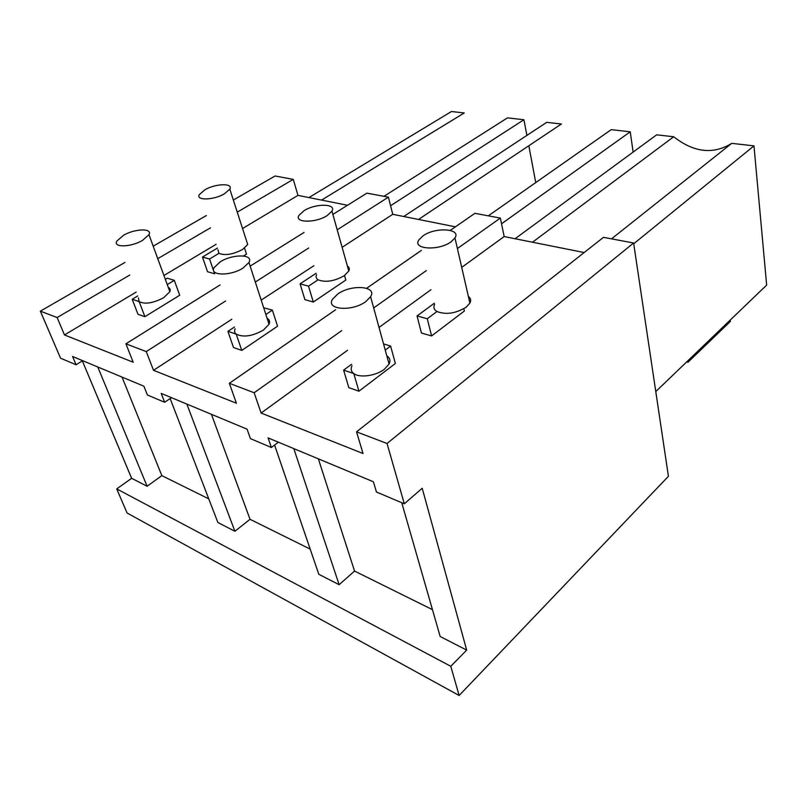 <?xml version="1.0" encoding="UTF-8"?>
<svg xmlns="http://www.w3.org/2000/svg" width="807" height="807" viewBox="0 0 807 807"><rect width="100%" height="100%" fill="white"/><g stroke="black" fill="none" stroke-linecap="round" stroke-linejoin="round"><path stroke-width="1.21" d="M233.334 200.025L275.076 175.987L293.264 179.386L237.258 212.15M210.526 227.796L157.758 258.674M129.715 275.086L57.126 317.555L40.35 311.149L124.893 262.467M206.39 215.53L153.189 246.175M57.126 317.555L64.489 334.945L133.205 362.242L125.912 343.812L146.259 351.58L153.512 370.302L236.401 403.228L229.349 383.295L254.144 392.757L261.105 413.043L363.029 453.514L356.533 431.846L387.047 443.487L404.297 503.8L376.455 492.008L373.399 481.769L268.065 437.898L271.364 447.492L278.385 442.196M293.264 179.386L297.965 195.385L242.544 228.512M216.105 244.309L163.922 275.51M136.201 292.073L64.489 334.945M584.167 252.541L504.173 236.562L500.35 218.082L474.92 213.33L450.296 230.378M356.533 431.846L603.454 237.349L633.606 242.988L387.047 443.487M82.334 360.88L131.632 478.309L116.712 488.891L127.072 513L459.143 695.493L668.418 476.301L633.606 242.988M297.965 195.385L347.504 205.271M455.42 226.828L392.757 214.309L388.399 197.16L366.903 193.145L332.877 214.42M271.364 447.492L250.412 438.615L247.073 429.163L161.198 393.392L164.648 402.279L147.378 394.966L143.908 386.2L72.559 356.482L76.06 364.754L60.555 358.187L40.35 311.149M304.047 232.446L250.14 266.149M220.099 284.932L125.912 343.812M388.399 197.16L337.195 229.813M308.657 248.011L255.305 282.036M225.587 300.991L146.259 351.58M321.559 200.096L464.257 112.96L451.486 111.507L308.93 197.574M535.747 182.574L528.827 145.764M526.88 135.405L523.925 119.739L507.482 117.872L383.94 196.333M390.578 205.735L523.925 119.739M459.143 695.493L450.79 666.289L116.712 488.891M76.06 364.754L82.647 360.679M208.771 498.867L161.854 475.636L147.116 486.248L131.632 478.309M147.116 486.248L97.778 366.983M401.745 502.711L440.168 636.501L466.678 650.099L450.79 666.289M432.451 609.648L354.555 571.063L339.132 584.702L318.795 574.271L274.592 445.05M310.181 549.093L250.039 519.304L234.908 531.258L217.88 522.533L170.156 398.557M122.039 377.091L161.854 475.636M164.648 402.279L171.467 397.669M234.908 531.258L186.851 404.075M504.173 236.562L461.715 267.389M430.999 289.693L379.028 327.43M347.474 350.329L261.105 413.043M500.35 218.082L457.398 248.546M426.318 270.607L373.681 307.951M341.714 330.628L254.144 392.757M421.355 250.402L366.62 288.291M335.611 309.747L229.349 383.295M466.678 650.099L422.212 488.265L404.297 503.8M532.499 242.221L673.694 136.756L656.646 134.819L515.068 238.741M655.778 391.597L766.65 285.093L753.98 145.875L731.737 143.353C713.247 154.752 693.899 152.553 673.694 136.756M633.727 243.764L753.98 145.875M611.514 238.852L731.737 143.353M339.132 584.702L293.798 448.621M318.351 458.84L354.555 571.063M686.707 361.889L687.978 362.222L687.796 360.84M730.214 320.086L730.365 321.438L687.978 362.222M392.757 214.309L342.128 247.325M313.903 265.725L261.186 300.103M231.831 319.239L153.512 370.302M418.51 219.454L561.4 123.996L546.722 122.331L403.762 216.508M633.142 152.069L630.237 131.813L611.222 129.655L488.316 215.832M501.53 223.791L630.237 131.813M211.434 414.314L250.039 519.304M204.978 189.736L199.329 194.608C195.597 200.711 213.714 200.227 224.366 193.841L229.803 189.11C233.485 182.947 215.6 183.482 204.978 189.736M217.92 249.676L218.939 253.337C225.002 255.779 232.86 254.508 242.534 249.504L247.719 244.521L246.478 240.678M217.386 248.102L202.466 257.06L207.53 271.727L214.612 273.755L209.558 259.007L218.939 253.337M202.466 257.06L209.558 259.007M244.541 248.132L246.488 254.124L243.472 255.98M123.552 235.251L116.773 241.172C112.94 247.729 130.946 247.295 142.435 240.436L148.972 234.676C152.755 228.058 135.001 228.542 123.552 235.251M138.411 297.874L139.117 301.576C144.917 304.511 153.078 303.23 163.639 297.743L169.853 291.7C170.61 289.784 170.075 288.331 168.249 287.332M165.334 279.363L167.281 278.193L174.302 280.322L179.709 295.251L144.907 316.687L139.147 301.606M137.684 295.967L132.207 299.256L137.987 314.276L144.907 316.687M132.207 299.256L139.127 301.586M167.251 284.589L174.302 280.322M304.007 210.698L298.973 215.338C294.071 222.883 315.668 223.206 327.148 215.6L331.949 211.131C336.781 203.485 315.436 203.273 304.007 210.698M316.566 274.713C315.628 276.821 316.132 278.516 318.099 279.807C325.463 282.672 334.169 281.31 344.216 275.732L348.785 271.031C349.744 268.923 349.27 267.228 347.353 265.947M316.142 273.27L300.073 283.842L304.895 299.629L313.308 302.04L308.516 286.162L318.099 279.807M300.073 283.842L308.516 286.162M344.528 275.51L345.81 280.049L313.308 302.04M220.321 261.791L214.148 267.541C209.013 275.812 230.53 276.307 243.058 268.035L248.949 262.487C254.034 254.114 232.789 253.731 220.321 261.791M235.089 328.792C234.161 330.951 234.524 332.726 236.189 334.118L236.209 334.138C243.331 337.598 252.42 336.247 263.455 330.053L269.044 324.243C270.143 321.67 269.498 319.673 267.097 318.261M263.687 307.79L272.383 310.13L277.558 326.22L241.787 350.409L236.219 334.148M234.484 327.017L227.907 331.344L233.505 347.524L241.787 350.409M227.907 331.344L236.189 334.118M265.856 314.468L272.383 310.13M422.969 235.876L418.793 239.992C412.246 249.383 438.746 251.078 451.063 241.818L454.966 237.934C461.422 228.371 435.205 226.888 422.969 235.876M434.61 304.39C433.188 307.326 433.974 309.706 436.96 311.532C446.069 314.952 455.804 313.499 466.174 307.185L469.896 303.099C471.238 300.416 470.723 298.176 468.363 296.381M434.327 303.22L417.068 315.951L421.425 333.029L431.584 335.944L427.276 318.755L436.96 311.532M417.068 315.951L427.276 318.755M463.843 308.728L464.378 311.008L431.584 335.944M337.77 294.01L332.545 299.226C325.503 309.737 352.023 311.906 365.702 301.667L370.605 296.724C377.565 286.031 351.348 284.084 337.77 294.01M351.983 365.773C350.5 368.9 351.085 371.482 353.738 373.53L353.759 373.55C359.549 378.17 376.062 375.85 384.425 369.213L389.065 364.038C390.689 360.608 389.942 357.864 386.815 355.816M383.547 343.913L390.628 346.062L395.359 363.493L358.933 391.193L353.779 373.56M351.549 364.29L343.621 370.141L348.826 387.673L358.933 391.193M343.621 370.141L353.738 373.53M385.242 350.087L390.628 346.062M247.719 244.521L229.803 189.11M169.853 291.7L148.972 234.676M348.785 271.031L331.949 211.131M269.044 324.243L248.949 262.487M469.896 303.099L454.966 237.934M389.065 364.038L370.605 296.724"/></g></svg>
